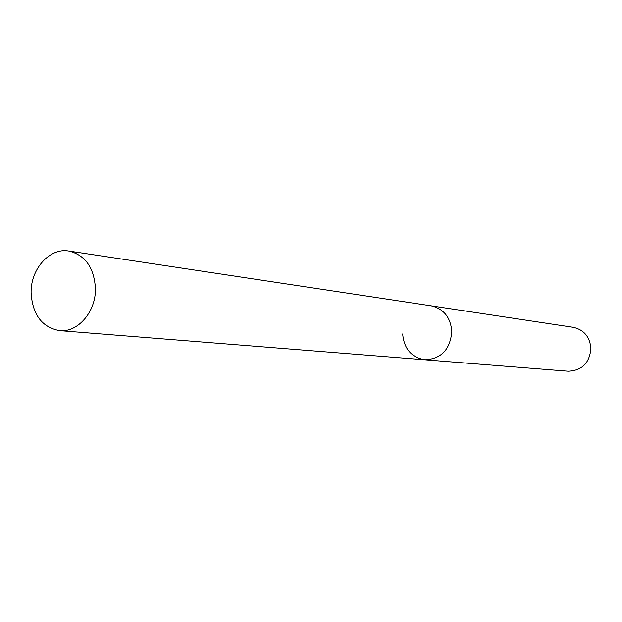 <?xml version="1.0" encoding="UTF-8"?>
<svg xmlns="http://www.w3.org/2000/svg" width="622" height="622" viewBox="0 0 622 622"><rect width="100%" height="100%" fill="white"/><g stroke="black" fill="none" stroke-linecap="round" stroke-linejoin="round"><path stroke-width="0.93" d="M402.659 333.944C404.036 348.833 411.453 357.448 424.904 359.796L568.174 371.225C582.052 370.611 589.633 362.953 590.9 348.25C589.765 336.727 583.879 329.753 573.243 327.312L68.762 251.024C49.643 247.525 30.478 269.186 31.1 292.978C32.577 314.81 42.063 327.359 59.572 330.64C77.913 332.739 96.068 311.599 95.438 288.336C94.008 267.421 85.113 254.989 68.762 251.024M424.904 359.796C441.247 358.98 450.219 349.525 451.813 331.433C450.538 317.267 443.642 308.73 431.124 305.822C443.642 308.73 450.538 317.267 451.813 331.433C450.219 349.525 441.247 358.98 424.904 359.796L59.572 330.64"/></g></svg>
